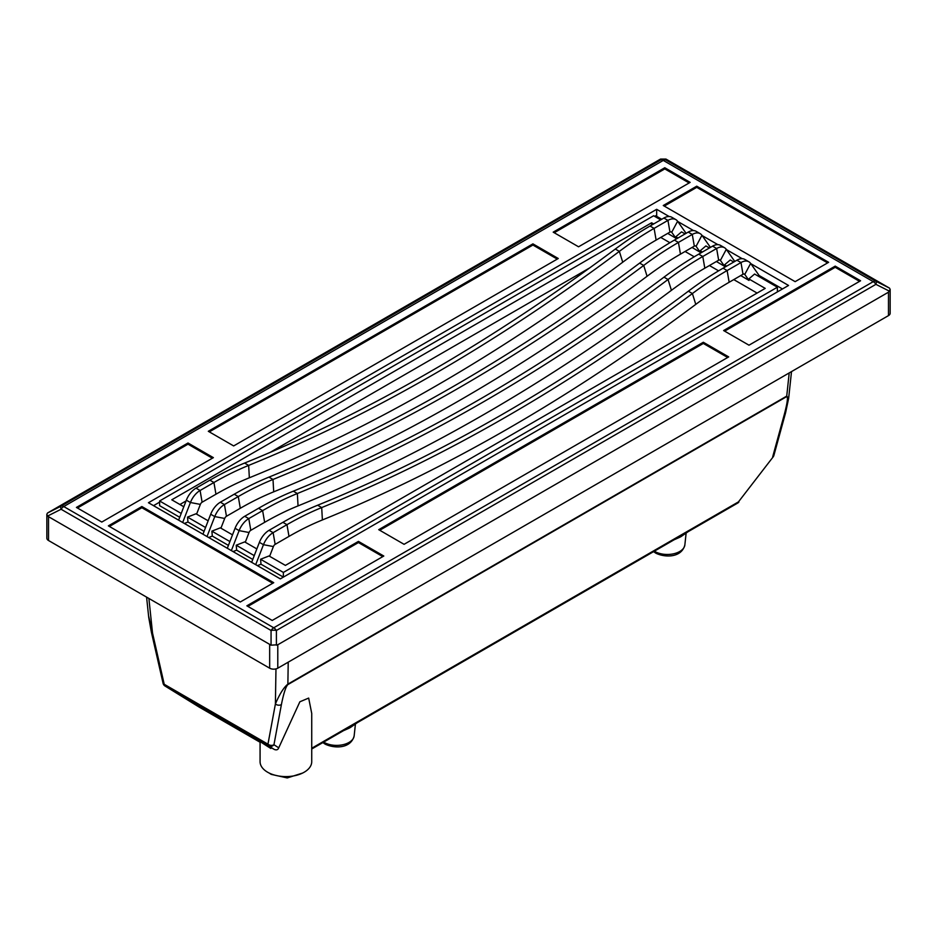 <?xml version="1.0" encoding="UTF-8"?>
<svg xmlns="http://www.w3.org/2000/svg" width="937" height="937" viewBox="0 0 937 937"><rect width="100%" height="100%" fill="white"/><g stroke="black" fill="none" stroke-linecap="round" stroke-linejoin="round"><path stroke-width="1.41" d="M311.728 749.003L343.387 730.719A4.298 2.483 -120 0 0 344.195 729.501L358.25 721.396A4.298 2.483 -120 0 1 357.442 722.603L674.09 539.794A4.298 2.483 -120 0 0 674.09 539.782A4.298 2.483 -120 0 0 674.898 538.576L738.45 501.892L773.166 456.881A4.298 4.298 0 0 0 773.892 455.417L773.892 455.417A4.298 2.858 -164.7 0 1 772.697 456.799L784.398 414.142C787.385 402.711 788.146 396.866 786.682 396.62A4.298 2.483 -120 0 0 786.729 396.117L788.661 398.237L791.507 371.602M674.09 539.782L678.81 537.697A19.22 11.103 0 0 0 681.117 536.538L688.133 531.677A4.298 2.483 -120 0 0 688.145 531.677A4.298 2.483 -120 0 0 688.953 530.471M719.675 259.936L720.412 260.369A2.87 1.651 -60 0 0 720.096 260.064A2.87 1.651 -60 0 0 718.656 260.205L704.811 268.205A321.918 185.854 -60 0 0 671.419 290.329A1799.708 1039.074 120 0 1 298.048 505.898A321.918 185.854 -60 0 0 264.644 522.331L250.8 530.319A2.87 1.651 -60 0 0 249.043 532.509L239.111 530.635L235.058 528.292A15.777 9.112 -60 0 1 244.721 516.264L258.565 508.276A334.825 193.315 -60 0 1 293.293 491.175A1786.8 1031.614 120 0 0 478.643 399.947A1786.8 1031.614 120 0 0 663.993 277.153A334.825 193.315 -60 0 1 698.721 254.15L712.577 246.15A15.777 9.112 -60 0 1 720.459 245.377L724.524 247.719A15.777 9.112 -60 0 1 726.292 249.359L734.784 261.435M670.986 231.826L671.724 232.259A2.87 1.651 -60 0 0 671.396 231.954A2.87 1.651 -60 0 0 669.967 232.095L656.123 240.095A321.918 185.854 -60 0 0 622.73 262.219A1799.708 1039.074 120 0 1 249.347 477.776A321.918 185.854 -60 0 0 215.955 494.221L202.111 502.209A2.87 1.651 -60 0 0 200.354 504.399L190.422 502.513L186.358 500.171A15.777 9.112 -60 0 1 196.02 488.154L209.876 480.166A334.825 193.315 -60 0 1 244.604 463.065A1786.8 1031.614 120 0 0 429.954 371.837A1786.8 1031.614 120 0 0 615.304 249.043A334.825 193.315 -60 0 1 650.032 226.04L663.876 218.04A15.777 9.112 -60 0 1 671.77 217.255L675.823 219.598A15.777 9.112 -60 0 1 677.603 221.249L686.095 233.325M695.324 245.881L696.074 246.314A2.87 1.651 -60 0 0 695.746 246.009A2.87 1.651 -60 0 0 694.317 246.15L680.461 254.15A321.918 185.854 -60 0 0 647.069 276.274A1799.708 1039.074 120 0 1 273.698 491.831A321.918 185.854 -60 0 0 240.305 508.276L226.461 516.264A2.87 1.651 -60 0 0 224.704 518.454L214.76 516.58L210.708 514.237A15.777 9.112 -60 0 1 220.371 502.209L234.215 494.221A334.825 193.315 -60 0 1 268.954 477.12A1786.8 1031.614 120 0 0 454.293 385.892A1786.8 1031.614 120 0 0 639.643 263.098A334.825 193.315 -60 0 1 674.382 240.095L688.226 232.095A15.777 9.112 -60 0 1 696.121 231.31L700.173 233.653A15.777 9.112 -60 0 1 701.942 235.304L710.433 247.38M744.013 273.991L744.763 274.424A2.87 1.651 -60 0 0 744.435 274.119A2.87 1.651 -60 0 0 743.006 274.26L729.162 282.26A321.918 185.854 -60 0 0 695.769 304.384A1799.708 1039.074 120 0 1 322.387 519.953A321.918 185.854 -60 0 0 288.994 536.386L275.15 544.374A2.87 1.651 -60 0 0 273.393 546.564L263.461 544.69L259.397 542.347A15.777 9.112 -60 0 1 269.06 530.319L282.904 522.331A334.825 193.315 -60 0 1 317.643 505.23A1786.8 1031.614 120 0 0 502.993 414.002A1786.8 1031.614 120 0 0 688.344 291.208A334.825 193.315 -60 0 1 723.071 268.205L736.915 260.205A15.777 9.112 -60 0 1 744.81 259.432L748.862 261.774A15.777 9.112 -60 0 1 750.642 263.414L759.134 275.501L782.465 288.971M260.076 741.472L260.076 761.687A25.826 14.91 0 0 0 285.902 776.597A25.826 14.91 0 0 0 311.728 761.687L311.728 713.432L308.671 698.077L299.863 701.79L278.734 747.82C278.008 749.811 276.497 750.338 274.201 749.401C257.265 739.539 256.152 739.234 270.863 748.487M786.775 396.093A4.298 2.635 -118 0 1 786.682 396.62L287.8 684.642C285.75 686.856 283.618 693.485 281.405 704.554A4.298 3.116 -169.5 0 1 275.396 703.98C279.648 693.989 283.806 687.371 287.87 684.127L786.729 396.117L789.2 372.926M274.201 749.401L268.802 745.922A4.298 3.877 -57.3 0 0 273.955 744.739A4.298 3.116 -169.5 0 1 267.959 744.165L275.396 703.98L275.97 668.901M656.673 216.342L656.673 209.314L148.456 502.736L280.327 578.879L788.544 285.457L750.818 263.672M47.506 516.1L271.062 645.171L271.062 630.472L61.081 509.248L47.506 516.1L46.85 514.261L47.506 513.019L659.215 159.829L660.597 159.056L665.938 159.056L665.938 160.028A5.739 5.727 180 0 0 660.597 160.028L660.597 159.056M48.525 517.083L48.525 540.508L269.669 668.186L269.669 644.761M48.525 540.508A5.739 3.315 180 0 1 46.85 538.166L46.85 514.261M890.15 289.357L890.15 313.274A5.739 3.315 180 0 1 888.475 315.617L888.475 292.192L890.15 289.357L889.494 288.116L665.938 159.056M271.062 645.171L277.785 644.761L277.785 668.186L888.475 315.617M277.785 668.186A5.739 3.315 180 0 1 269.669 668.186M277.785 644.761L888.475 292.192M383.795 556.028L358.438 541.387L246.853 605.817L272.21 620.458L383.795 556.028M273.733 582.685L141.862 506.542L108.376 525.868L240.259 602.011L273.733 582.685M101.793 522.061L213.378 457.643L188.009 443.002L76.424 507.421L101.793 522.061M208.307 431.289L233.664 445.93L558.276 258.507L532.919 243.866L208.307 431.289M553.205 232.153L578.562 246.794L690.147 182.375L664.79 167.735L553.205 232.153M696.741 186.182L663.267 205.508L795.138 281.65L828.624 262.313L696.741 186.182L696.741 187.353L664.286 206.093M835.207 266.12L723.622 330.55L748.991 345.191L860.576 280.772L835.207 266.12L835.207 267.303L724.641 331.136M703.336 342.263L378.724 529.674L404.081 544.315L728.693 356.903L703.336 342.263L703.336 343.434L379.743 530.26M742.198 258.694L726.468 249.617M717.859 244.639L702.129 235.562M693.509 230.584L677.779 221.495M669.159 216.529L656.673 209.314M889.494 291.208L875.919 284.344A5.739 1.745 -63.2 0 0 875.919 281.264L889.494 288.116M47.506 513.019L61.081 506.156A5.739 3.315 -120 0 1 63.751 506.542A5.739 3.315 -60 0 0 61.081 509.248A5.739 1.745 -116.8 0 1 61.081 506.156L660.597 160.028A5.739 3.315 -120 0 1 663.267 160.414A5.739 3.315 -60 0 1 665.938 160.028L875.919 281.264A5.739 3.315 -60 0 0 873.249 281.65A5.739 3.315 -120 0 1 875.919 284.344L276.403 630.472A5.739 3.315 -120 0 0 273.733 627.778L873.249 281.65L663.267 160.414L63.751 506.542L273.733 627.778A5.739 3.315 -60 0 0 271.062 630.472A5.739 2.237 -0 0 1 276.403 630.472L276.403 645.171M757.108 293.07L733.765 279.601M718.597 270.84L709.426 265.534M694.247 256.785L685.076 251.479M669.908 242.718L660.737 237.424M589.736 267.877L270.172 452.372M186.065 500.932L179.892 504.493M661.745 219.27L655.666 215.756L654.647 216.342M159.606 502.15L153.527 505.664M726.292 249.359L720.412 260.369L724.641 266.377L724.5 264.878L726.667 266.12M724.641 266.377L716.395 261.517M701.942 235.304L696.074 246.314L700.29 252.322L700.162 250.823L702.328 252.065M700.29 252.322L692.056 247.462M677.603 221.249L671.724 232.259L675.952 238.267L675.811 236.768L677.978 238.01M675.952 238.267L667.706 233.395M183.804 506.753L171.787 499.808L651.602 222.783L653.628 223.955M651.602 222.783L651.602 225.126M748.85 278.933L765.213 288.385L285.398 565.398L269.024 555.957L260.568 559.26L283.372 572.425L777.394 287.214L754.59 274.037L748.85 278.933L748.991 280.432L740.745 275.572M724.5 264.878L730.239 259.982L733.765 262.02M709.426 247.965L705.889 245.927L700.162 250.823M232.505 534.863L220.336 527.836L211.867 531.15L229.905 541.563M208.693 537.51L212.324 536.093L228.417 545.393M212.324 536.093L211.867 531.15M675.811 236.768L681.55 231.872L685.076 233.91M660.737 219.855L653.628 215.756L159.606 500.979L181.216 513.453M159.606 500.979L159.606 505.664L179.728 517.283M208.155 520.808L195.997 513.781L187.529 517.095L205.554 527.508M184.343 523.455L187.974 522.038L204.067 531.338M187.974 522.038L187.529 517.095M256.843 548.918L244.686 541.902L236.218 545.205L254.243 555.618M758.314 276.192L759.134 275.501M257.382 565.632L261.013 564.215L283.372 577.122L283.372 572.425M233.044 551.577L236.663 550.148L252.767 559.448M236.663 550.148L236.218 545.205M777.394 291.899L777.394 287.214M261.013 564.215L260.568 559.26M750.642 263.414L744.763 274.424L748.991 280.432M255.707 564.66L263.461 544.69A15.777 9.112 -60 0 1 273.124 532.661L286.968 524.673A334.825 193.315 -60 0 1 321.696 507.573A1786.8 1031.614 120 0 0 692.396 293.55A334.825 193.315 -60 0 1 727.124 270.547L740.98 262.547A15.777 9.112 -60 0 1 748.862 261.774M259.397 542.347L251.655 562.317M273.393 546.564L269.622 556.297M207.018 536.55L214.76 516.58A15.777 9.112 -60 0 1 224.423 504.551L238.279 496.563A334.825 193.315 -60 0 1 273.007 479.463A1786.8 1031.614 120 0 0 643.707 265.44A334.825 193.315 -60 0 1 678.435 242.437L692.279 234.437A15.777 9.112 -60 0 1 700.173 233.653M210.708 514.237L202.954 534.207M224.704 518.454L220.921 528.175M182.668 522.495L190.422 502.513A15.777 9.112 -60 0 1 200.085 490.496L213.929 482.508A334.825 193.315 -60 0 1 248.656 465.408A1786.8 1031.614 120 0 0 619.357 251.385A334.825 193.315 -60 0 1 654.096 228.382L667.94 220.382A15.777 9.112 -60 0 1 675.823 219.598M186.358 500.171L178.616 520.152M200.354 504.399L196.583 514.12M231.357 550.605L239.111 530.635A15.777 9.112 -60 0 1 248.773 518.606L262.618 510.618A334.825 193.315 -60 0 1 297.357 493.518A1786.8 1031.614 120 0 0 668.046 279.495A334.825 193.315 -60 0 1 702.785 256.492L716.629 248.492A15.777 9.112 -60 0 1 724.524 247.719M235.058 528.292L227.304 548.262M249.043 532.509L245.271 542.242M343.387 730.719L348.107 728.635A19.22 11.103 0 0 0 350.415 727.463L357.442 722.603M148.538 615.738L152.52 633.025A4.298 1.968 167.1 0 1 151.361 632.053L148.725 617.366L146.582 597.115M688.145 531.677L737.642 503.099A4.298 2.483 60 0 0 738.45 501.892L773.166 456.881M784.398 414.142A4.298 2.858 15.3 0 0 785.593 412.772L788.661 398.237M287.8 684.642A4.298 2.483 -120 0 0 287.87 684.127L288.221 662.166M199.194 707.095A4.298 3.045 -58.3 0 0 199.253 707.142L199.253 707.142A4.298 3.045 -58.3 0 0 199.312 707.177L260.076 742.256L199.358 707.201A4.298 2.483 -60 0 1 199.312 707.177L165.064 686.036A4.298 2.483 -60 0 1 164.221 684.279L267.959 744.165A4.298 2.483 -60 0 0 268.802 745.922L165.064 686.036A4.298 3.045 -58.3 0 1 165.006 686.001L199.253 707.142A4.298 4.298 0 0 0 199.358 707.201A4.298 2.483 -60 0 0 199.405 707.224M165.006 686.001A4.298 4.298 0 0 1 163.073 683.296L163.073 683.296A4.298 1.968 -12.9 0 0 164.221 684.279L152.52 633.025L148.889 598.45M727.686 357.489L703.336 343.434M859.557 281.358L835.207 267.303M827.605 262.899L696.741 187.353M689.14 182.961L664.79 168.906L554.224 232.739M664.79 168.906L664.79 167.735M557.257 259.092L532.919 245.037L209.314 431.875M532.919 245.037L532.919 243.866M212.359 458.228L188.009 444.173L77.443 508.006M188.009 444.173L188.009 443.002M272.714 583.271L141.862 507.713L109.395 526.453M141.862 507.713L141.862 506.542M382.776 556.613L358.438 542.558L247.86 606.403M358.438 542.558L358.438 541.387M323.663 742.104A17.557 10.143 0 0 0 324.214 742.432A17.557 10.143 0 0 0 342.837 744.739A17.557 10.143 0 0 0 354.151 735.885C350.86 748.78 334.45 748.675 325.092 744.107L322.878 742.561M654.366 551.179A17.557 10.143 0 0 0 654.904 551.506A17.557 10.143 0 0 0 673.539 553.814A17.557 10.143 0 0 0 684.853 544.959C681.562 557.843 665.153 557.749 655.795 553.17L653.581 551.635M311.728 748.253L344.195 729.501M358.25 721.396L674.898 538.576M281.405 704.554L273.955 744.739L278.734 747.82M743.006 274.26L740.98 262.547L736.915 260.205M729.162 282.26L727.124 270.547L723.071 268.205M695.769 304.384L692.396 293.55L688.344 291.208M322.387 519.953L321.696 507.573L317.643 505.23M288.994 536.386L286.968 524.673L282.904 522.331M275.15 544.374L273.124 532.661L269.06 530.319M694.317 246.15L692.279 234.437L688.226 232.095M680.461 254.15L678.435 242.437L674.382 240.095M647.069 276.274L643.707 265.44L639.643 263.098M273.698 491.831L273.007 479.463L268.954 477.12M240.305 508.276L238.279 496.563L234.215 494.221M226.461 516.264L224.423 504.551L220.371 502.209M669.967 232.095L667.94 220.382L663.876 218.04M656.123 240.095L654.096 228.382L650.032 226.04M622.73 262.219L619.357 251.385L615.304 249.043M249.347 477.776L248.656 465.408L244.604 463.065M215.955 494.221L213.929 482.508L209.876 480.166M202.111 502.209L200.085 490.496L196.02 488.154M718.656 260.205L716.629 248.492L712.577 246.15M704.811 268.205L702.785 256.492L698.721 254.15M671.419 290.329L668.046 279.495L663.993 277.153M298.048 505.898L297.357 493.518L293.293 491.175M264.644 522.331L262.618 510.618L258.565 508.276M250.8 530.319L248.773 518.606L244.721 516.264M302.628 773.048L287.226 777.944L271.156 774.349L269.177 773.048M684.853 544.959L686.142 532.989M354.151 735.885L355.439 723.914M737.642 503.099A4.298 4.298 0 0 0 738.918 501.974M773.892 455.417L785.593 412.772M163.073 683.296L151.361 632.053"/></g></svg>
